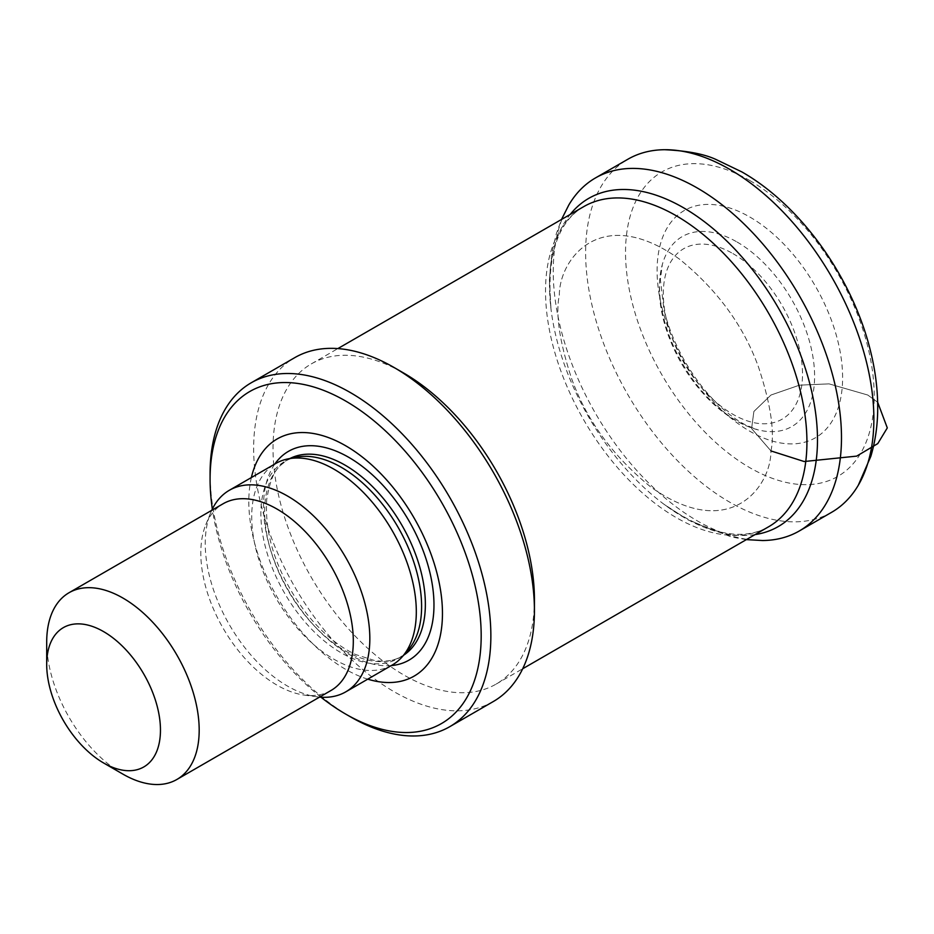 <?xml version="1.0" encoding="UTF-8"?>
<svg xmlns="http://www.w3.org/2000/svg" width="934" height="934" viewBox="0 0 934 934"><rect width="100%" height="100%" fill="white"/><g stroke="black" fill="none" stroke-linecap="round" stroke-linejoin="round"><path stroke-width="0.7" stroke-dasharray="4.67 3.5" d="M770.959 450.935C774.893 432.197 770.748 404.247 758.513 367.074C743.662 325.943 717.382 289.995 679.66 259.267C601.146 203.192 559.314 258.788 559.326 295.202C555.391 313.952 559.536 341.902 571.771 379.064C586.622 420.207 612.902 456.142 650.613 486.871C729.139 542.958 770.97 487.35 770.959 450.935L751.601 428.578L753.878 411.474L770.959 395.035L799.434 385.17L829.053 383.862L867.779 395.035L877.656 402.25L867.779 395.035L829.053 383.862L799.434 385.17L770.959 395.035L753.878 411.474L751.601 428.578L770.959 450.935C774.893 432.197 770.748 404.247 758.513 367.074C743.662 325.943 717.382 289.995 679.66 259.267C601.146 203.192 559.314 258.788 559.326 295.202C555.391 313.952 559.536 341.902 571.771 379.064C586.622 420.207 612.902 456.142 650.613 486.871C729.139 542.958 770.97 487.35 770.959 450.935M762.518 540.529A203.822 117.672 60 0 1 595.448 413.307A203.822 117.672 60 0 1 568.806 205.013M534.435 599.465A184.85 106.721 60 0 1 496.152 684.085A184.85 106.721 60 0 1 311.302 577.364A184.85 106.721 60 0 1 311.302 363.91A184.85 106.721 60 0 1 403.721 373.075M493.315 701.527A198.545 114.625 60 0 1 294.77 586.902A198.545 114.625 60 0 1 294.77 357.64M350.472 716.845A198.545 114.625 60 0 1 210.08 473.69M320.981 697.219A191.692 110.679 60 0 1 212.345 509.042M367.762 679.158A136.924 79.051 60 0 1 251.374 477.566M407.808 650.496A113.644 65.614 60 0 1 398.071 658.493A113.644 65.614 60 0 1 284.415 592.88A113.644 65.614 60 0 1 284.415 461.653A113.644 65.614 60 0 1 296.218 457.216M392.21 665.043A116.388 67.201 60 0 1 275.822 597.842A116.388 67.201 60 0 1 275.822 463.451M319.556 697.103A116.388 67.201 60 0 1 316.906 696.799A116.388 67.201 60 0 1 229.344 624.671A116.388 67.201 60 0 1 210.664 512.778A116.388 67.201 60 0 1 211.726 510.338M330.975 690.506A107.83 62.251 60 0 1 304.262 695.083A107.83 62.251 60 0 1 223.144 628.255A107.83 62.251 60 0 1 205.83 524.593A107.83 62.251 60 0 1 223.144 503.741M122.949 774.146A107.83 62.251 60 0 1 46.7 642.09M749.862 217.05A131.18 75.736 60 0 1 830.186 424.094A131.18 75.736 60 0 1 669.526 331.337A131.18 75.736 60 0 1 749.862 217.05M749.862 180.589A175.837 101.526 60 0 1 857.54 458.115A175.837 101.526 60 0 1 642.183 333.777A175.837 101.526 60 0 1 749.862 180.589M831.657 512.287A203.822 117.672 60 0 1 627.835 394.615A203.822 117.672 60 0 1 627.835 159.259M755.069 534.598A189.497 109.406 60 0 1 663.735 504.091A189.497 109.406 60 0 1 550.967 308.78A189.497 109.406 60 0 1 570.219 214.435M746.359 539.618L731.322 536.968L687.903 519.853L663.735 504.091C707.178 534.353 742.145 541.907 768.647 526.753A184.85 106.721 60 0 1 583.808 420.031A184.85 106.721 60 0 1 583.808 206.589C557.423 221.965 546.483 256.033 550.967 308.78L549.414 279.966L551.749 253.453L556.302 233.804L561.521 219.455M391.241 665.592A120.544 69.595 60 0 1 288.466 590.545A120.544 69.595 60 0 1 274.853 464.011M403.616 655.224A113.644 65.614 60 0 1 401.818 656.322A113.644 65.614 60 0 1 288.174 590.708A113.644 65.614 60 0 1 288.174 459.481A113.644 65.614 60 0 1 290.03 458.477M732.921 253.581A98.42 56.822 60 0 1 793.188 408.917A98.42 56.822 60 0 1 672.643 339.322A98.42 56.822 60 0 1 732.921 253.581M737.054 242.011A109.652 63.314 60 0 1 813.899 363.863A109.652 63.314 60 0 1 757.731 429.78A109.652 63.314 60 0 1 682.229 363.209A109.652 63.314 60 0 1 662.323 264.544A109.652 63.314 60 0 1 737.054 242.011M496.152 684.085L522.69 668.756M311.302 363.91L337.851 348.592M398.071 658.493L401.818 656.322C394.3 660.712 385.217 662.113 374.569 660.513L355.597 654.512C338.143 646.305 321.67 632.516 306.165 613.159C277.608 574.912 264.45 537.073 266.704 499.643C271.981 468.331 279.523 466.335 288.174 459.481L284.415 461.653M304.262 695.083L316.906 696.799M205.83 524.593L210.664 512.778M757.731 429.78C741.141 425.274 725.309 415.653 710.237 400.919C691.137 381.913 676.905 359.356 667.553 333.251C658.785 307.975 657.046 285.068 662.323 264.544L660.385 279.605L663.911 309.317C667.845 326.106 674.617 343.047 684.202 360.127C694.639 378.328 706.594 393.728 720.067 406.325C729.337 414.836 737.953 421.094 745.916 425.098L757.731 429.78"/><path stroke-width="1.4" d="M877.656 402.25L887.3 427.912L877.785 443.592L856.688 456.119L804.162 461.524L770.959 450.935L804.162 461.524L856.688 456.119L877.785 443.592L887.3 427.912L877.656 402.25M561.521 219.455L568.806 205.013A203.822 117.672 60 0 1 595.448 177.95A203.822 117.672 60 0 1 697.359 188.049A203.822 117.672 60 0 1 830.513 367.657A203.822 117.672 60 0 1 799.27 530.991A203.822 117.672 60 0 1 762.518 540.529L746.359 539.618M212.345 509.042A191.692 110.679 60 0 1 210.08 479.282L210.08 473.69A198.545 114.625 60 0 1 251.199 382.8L294.77 357.64A198.545 114.625 60 0 1 394.043 367.482L403.721 373.075A184.85 106.721 60 0 1 403.733 373.075A184.85 106.721 60 0 1 534.435 599.465L534.435 610.638A198.545 114.625 60 0 1 493.315 701.527L449.744 726.687A198.545 114.625 60 0 1 350.472 716.845L345.627 714.055A191.692 110.679 60 0 1 320.981 697.219M403.733 373.075L394.043 367.482A198.545 114.625 60 0 1 534.435 610.638M251.199 382.8A198.545 114.625 60 0 1 350.472 392.63A198.545 114.625 60 0 1 480.181 567.592A198.545 114.625 60 0 1 449.744 726.687M210.08 479.282A191.692 110.679 60 0 1 345.638 401.013A191.692 110.679 60 0 1 481.185 635.797A191.692 110.679 60 0 1 345.627 714.055M251.374 477.566A136.924 79.051 60 0 1 345.638 445.74A136.924 79.051 60 0 1 441.817 600.2A136.924 79.051 60 0 1 367.762 679.158M211.726 510.338A116.388 67.201 60 0 1 229.344 490.28L275.822 463.451A116.388 67.201 60 0 1 287.905 458.909L296.218 457.216A113.644 65.614 60 0 1 341.237 467.28A113.644 65.614 60 0 1 412.221 557.54A113.644 65.614 60 0 1 407.808 650.496L402.18 656.847A116.388 67.201 60 0 1 392.21 665.043L345.732 691.872A116.388 67.201 60 0 1 319.556 697.103M287.905 458.909A116.388 67.201 60 0 1 334.01 469.218A116.388 67.201 60 0 1 406.71 561.661A116.388 67.201 60 0 1 402.18 656.847M229.344 490.28A116.388 67.201 60 0 1 287.544 496.047A116.388 67.201 60 0 1 363.571 598.612A116.388 67.201 60 0 1 345.732 691.872M46.7 664.448L46.7 642.09A107.83 62.251 60 0 1 69.034 592.728L223.144 503.741A107.83 62.251 60 0 1 277.059 509.088A107.83 62.251 60 0 1 347.506 604.111A107.83 62.251 60 0 1 330.975 690.506L176.865 779.481A107.83 62.251 60 0 1 122.949 774.146L103.581 762.961A80.441 46.443 60 0 1 46.7 664.448A80.441 46.443 60 0 1 103.581 631.606A80.441 46.443 60 0 1 160.461 730.131A80.441 46.443 60 0 1 103.581 762.961M69.034 592.728A107.83 62.251 60 0 1 122.949 598.064A107.83 62.251 60 0 1 193.385 693.086A107.83 62.251 60 0 1 176.865 779.481M595.448 177.95L627.835 159.259A203.822 117.672 60 0 1 664.588 149.709A203.822 117.672 60 0 1 729.746 169.346A203.822 117.672 60 0 1 858.299 485.236A203.822 117.672 60 0 1 831.657 512.287L799.27 530.991M570.219 214.435A189.497 109.406 60 0 1 683.501 207.745A189.497 109.406 60 0 1 812.206 393.774A189.497 109.406 60 0 1 755.069 534.598M337.851 348.592L583.808 206.589A184.85 106.721 60 0 1 676.228 215.742A184.85 106.721 60 0 1 796.982 378.632A184.85 106.721 60 0 1 768.647 526.753L522.69 668.756M274.853 464.011A120.544 69.595 60 0 1 348.732 457.321A120.544 69.595 60 0 1 431.088 577.889A120.544 69.595 60 0 1 391.241 665.592M290.03 458.477A113.644 65.614 60 0 1 344.996 465.109A113.644 65.614 60 0 1 418.736 563.587A113.644 65.614 60 0 1 403.616 655.224M664.588 149.709C687.167 150.748 704.411 154.052 716.343 159.644L741.888 171.926C802.119 206.309 853.361 279.464 870.803 352.223C875.45 371.277 877.762 389.945 877.715 408.228C877.668 425.017 875.38 441.035 870.85 456.294L858.299 485.236"/></g></svg>
